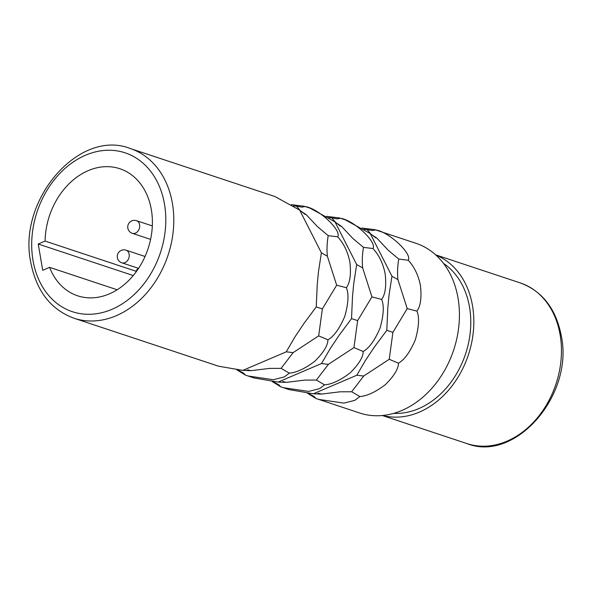 <?xml version="1.0" encoding="UTF-8"?>
<svg xmlns="http://www.w3.org/2000/svg" width="592" height="592" viewBox="0 0 592 592"><rect width="100%" height="100%" fill="white"/><g stroke="black" fill="none" stroke-linecap="round" stroke-linejoin="round"><path stroke-width="0.89" d="M49.602 267.355L42.713 270.3L38.221 244.022L45.11 241.085A66.955 51.978 108.4 0 1 119.836 168.72A66.955 51.978 108.4 0 1 148.081 248.633A66.955 51.978 108.4 0 1 77.67 295.815A66.955 51.978 108.4 0 1 49.602 267.355L117.179 289.777M45.11 241.085L136.138 271.277M307.426 393.214L315.884 398.453L359.655 413.001A89.399 69.397 -71.6 0 0 432.974 387.02A89.399 69.397 -71.6 0 0 458.038 298.146A89.399 69.397 108.4 0 0 415.947 243.305L374.884 229.681L361.904 228.053M130.314 148.548C79.261 128.264 17.346 200 30.784 262.448C36.349 290.99 50.757 309.594 74.015 318.244A89.399 69.397 -71.6 0 0 147.334 292.263A89.399 69.397 -71.6 0 0 172.405 203.396A89.399 69.397 -71.6 0 0 130.314 148.548L274.88 196.507L299.707 210.16L304.924 214.267L306.256 214.674L317.527 226.699L328.205 235.66L337.684 236.837C341.969 230.436 318.015 208.155 305.132 206.571L310.156 208.206L334.983 221.867L340.208 225.974L341.532 226.381L352.81 238.398L363.481 247.367L372.96 248.536C377.245 242.143 353.298 219.854 340.407 218.278L345.432 219.913L370.259 233.566L375.483 237.673L376.808 238.08L388.086 250.105L398.756 259.067L408.236 260.243C414.363 266.881 418.44 275.361 420.468 285.684C421.756 297.68 420.572 306.153 416.931 311.118C419.513 317.297 418.981 326.865 415.325 339.815C409.997 352.166 404.373 359.951 398.453 363.177C398.475 368.772 394.102 375.95 385.333 384.704C375.35 392.156 366.862 396.1 359.855 396.536L354.889 400.325L343.945 403.122L318.592 399.385M370.259 233.566L391.948 276.227L389.003 295.364L387.797 308.084L386.805 330.343L374.544 346.801L365.456 360.402L356.798 375.247L313.39 393.791L289.133 389.61L283.316 387.679L308.669 391.416L319.613 388.626L324.579 384.837C331.579 384.4 340.074 380.449 350.057 372.997C358.826 364.243 363.199 357.072 363.177 351.478C369.09 348.244 374.714 340.459 380.049 328.109C383.705 315.159 384.238 305.598 381.655 299.419C385.296 294.453 386.472 285.973 385.192 273.985C383.165 263.662 379.087 255.174 372.96 248.536M272.15 381.514L280.608 386.746L283.316 387.679M334.983 221.867L356.665 264.52L353.727 283.664L352.514 296.377L351.522 318.637L339.26 335.094L330.173 348.695L321.515 363.547L278.107 382.092L253.857 377.911L248.033 375.979L273.386 379.716L284.33 376.919L289.303 373.13C296.303 372.694 304.799 368.749 314.774 361.298C323.543 352.543 327.916 345.365 327.901 339.771C333.814 336.545 339.438 328.76 344.766 316.409C348.422 303.459 348.962 293.891 346.379 287.712C350.02 282.747 351.197 274.274 349.916 262.278C347.889 251.955 343.804 243.475 337.684 236.837M236.874 369.808L245.332 375.047L248.033 375.979M299.707 210.16L321.389 252.821L318.444 271.957L317.238 284.678L316.246 306.937L303.985 323.395L294.897 336.996L286.239 351.84L242.831 370.385L218.581 366.204L74.015 318.244M309.742 393.451L308.395 393.317M308.846 393.628L314.167 396.529L315.884 398.453M313.39 393.791L321.434 394.08L318.156 393.221M356.798 375.247L363.703 376.024L351.655 391.763L340.156 391.793L321.434 394.08M386.805 330.343L392.918 332.304L389.233 359.292L363.703 376.024M391.948 276.227L397.92 279.616L407.222 308.602L392.918 332.304M398.756 259.067C397.528 266.496 397.254 273.349 397.92 279.616M408.236 260.243C412.52 253.842 388.574 231.561 375.683 229.977L374.884 229.681M339.608 217.974L326.621 216.346M304.332 206.275L291.345 204.647M407.222 308.602L416.931 311.118M363.88 229.319L367.07 229.607L371.14 234.343L376.808 238.08M367.07 229.607L372.324 230.532L375.683 229.977M389.233 359.292L398.453 363.177M351.655 391.763L359.855 396.536M393.754 413.364A80.838 62.752 -71.6 0 0 469.523 307.063A80.838 62.752 108.4 0 0 443.504 263.396M382.632 415.495A84.641 65.712 -71.6 0 0 450.127 388.315A84.641 65.712 -71.6 0 0 472.512 305.783A84.641 65.712 108.4 0 0 435.86 255.041M363.481 247.367C362.252 254.797 361.978 261.642 362.644 267.91L371.946 296.903L381.655 299.419M351.522 318.637L357.635 320.598L353.957 347.585L328.419 364.324L316.38 380.064L304.88 380.094L286.158 382.373L282.88 381.514M356.665 264.52L362.644 267.91M371.946 296.903L357.635 320.598M321.515 363.547L328.419 364.324M278.107 382.092L286.158 382.373M274.459 381.751L273.119 381.618M273.563 381.929L278.891 384.83L280.608 386.746M316.38 380.064L324.579 384.837M353.957 347.585L363.177 351.478M328.604 217.612L331.786 217.9L335.856 222.644L341.532 226.381M331.786 217.9L337.048 218.833L340.407 218.278M328.205 235.66C326.976 243.09 326.695 249.942 327.369 256.21L336.67 285.196L346.379 287.712M316.246 306.937L322.359 308.898L318.681 335.886L293.144 352.617L281.096 368.365L269.604 368.394L250.882 370.673L247.604 369.815M321.389 252.821L327.369 256.21M336.67 285.196L322.359 308.898M286.239 351.84L293.144 352.617M242.831 370.385L250.882 370.673M239.183 370.044L237.836 369.911M238.287 370.222L243.608 373.123L245.332 375.047M281.096 368.365L289.303 373.13M318.681 335.886L327.901 339.771M293.329 205.912L296.511 206.201L300.581 210.937L306.256 214.674M296.511 206.201L301.765 207.126L305.132 206.571M133.259 275.554L38.221 244.022M164.502 204.173A83.694 64.972 -71.6 0 0 85.581 155.2A83.694 64.972 -71.6 0 0 32.997 260.354A83.694 64.972 -71.6 0 0 111.925 309.335A83.694 64.972 -71.6 0 0 164.502 204.173M466.984 443.6A84.641 65.712 -71.6 0 0 536.404 418.995A84.641 65.712 -71.6 0 0 560.136 334.857A84.641 65.712 -71.6 0 0 520.287 282.924C542.339 291.131 556.006 308.758 561.275 335.805C574.003 394.945 515.351 462.826 466.984 443.6L382.351 415.525M121.819 262.811A6.66 5.165 -71.6 0 0 124.964 262.619A6.66 5.165 -71.6 0 0 129.226 256.173A6.66 5.165 -71.6 0 0 126.015 250.172A6.66 6.66 0 0 0 117.268 256.765A6.66 6.66 0 0 0 121.819 262.811L138.38 268.302M132.29 233.315A6.66 5.165 -71.6 0 0 135.435 233.122A6.66 5.165 -71.6 0 0 139.697 226.677A6.66 5.165 -71.6 0 0 136.486 220.675A6.66 6.66 0 0 0 127.739 227.269A6.66 6.66 0 0 0 132.29 233.315L150.59 239.383M435.653 254.849L520.287 282.924M145.04 256.484L126.015 250.172M152.314 225.929L136.486 220.675M138.809 268.006A6.66 6.66 0 0 0 135.849 272.261"/></g></svg>
